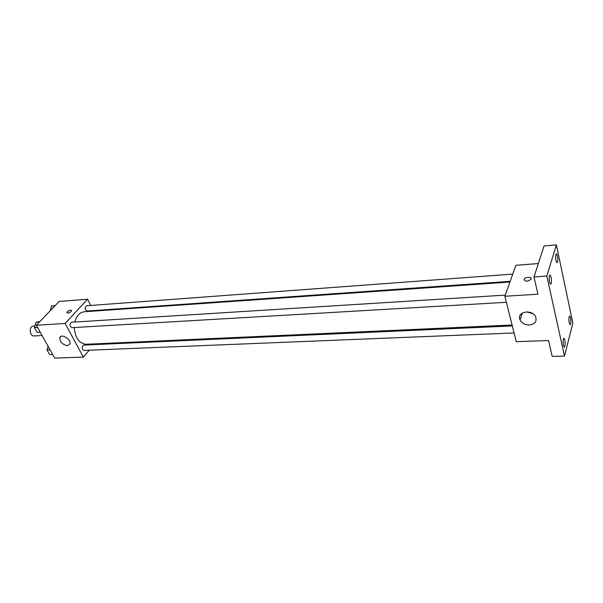 <?xml version="1.0" encoding="UTF-8"?>
<svg xmlns="http://www.w3.org/2000/svg" width="603" height="603" viewBox="0 0 603 603"><rect width="100%" height="100%" fill="white"/><g stroke="black" fill="none" stroke-linecap="round" stroke-linejoin="round"><path stroke-width="0.9" d="M34.831 325.921L33.459 326.012C28.831 326.042 29.426 336.444 34.032 335.946L42.074 335.517M89.274 350.215L83.35 357.089L54.745 358.107L36.316 325.251L59.132 301.462L87.541 299.216L90.767 305.442M93.442 310.598L93.706 311.11M509.934 282.038L84.262 311.766C79.702 312.369 76.558 315.791 74.84 322.032M74.244 327.519C75.156 337.914 79.121 343.499 86.131 344.268L512.09 325.009M83.35 357.089L65.147 323.464L87.541 299.216M94.724 343.883L94.083 344.622M505.284 295.116L71.591 322.236C69.307 324.188 69.42 325.989 71.923 327.655L506.392 302.291M512.754 274.109L86.666 305.751C84.51 307.681 84.646 309.445 87.073 311.042L510.191 281.322M514.08 332.954L84.118 350.418C82.181 349.627 81.767 348.029 82.882 345.625L83.915 345.074L512.316 325.937M65.147 323.464L36.316 325.251M67.423 345.677C62.395 344.645 59.87 341.984 59.833 337.703C61.22 333.029 71.659 339.677 69.842 344.072L67.423 345.677M66.903 312.867L67.31 311.796C69.488 310.138 70.935 309.776 71.651 310.718C69.925 312.867 68.32 313.492 66.85 312.61L67.31 311.796C69.134 310.319 70.566 309.874 71.606 310.455M521.339 316.236L521.67 313.47M564.498 356.087L546.831 276.046L556.381 244.893L572.85 323.095L564.498 356.087L552.19 356.411L548.549 340.522L516.258 341.675L504.884 296.246L515.874 265.32L538.343 263.541M556.381 244.893L544.034 245.986L533.994 276.965L546.831 276.046M504.884 296.246L537.944 294.204L533.994 276.965M529.419 324.987C525.077 324.927 521.979 323.261 520.118 319.982C515.919 312.022 531.884 308.548 535.592 316.733C537.077 321.369 535.019 324.12 529.419 324.987M524.037 279.49L524.143 279.249C525.379 276.732 532.6 276.717 531.024 279.249C527.625 281.691 525.296 281.774 524.037 279.49L524.143 279.249C525.379 276.732 532.6 276.717 531.024 279.257C527.625 281.699 525.296 281.774 524.037 279.498M532.698 313.598L526.63 311.864M551.097 276.981C551.7 280.877 551.534 283.297 550.607 284.239L549.537 282.174C548.934 278.262 549.092 275.835 550.019 274.893L551.097 276.981M564.845 339.979C565.41 343.808 565.252 346.205 564.355 347.177L563.443 345.406C562.878 341.562 563.036 339.157 563.933 338.185L564.845 339.979M570.559 317.819C571.101 321.512 570.958 323.819 570.129 324.731L569.24 322.937C568.697 319.236 568.84 316.929 569.669 316.01L570.559 317.819M557.451 255.808C558.024 259.561 557.881 261.883 557.021 262.78L555.989 260.692C555.408 256.923 555.551 254.594 556.403 253.705L557.451 255.808M52.695 354.451L49.657 354.572L47.034 349.913L48.074 346.212M50.079 349.785L47.034 349.913M47.773 347.29L47.185 349.393M40.22 332.215L37.167 332.389L34.469 327.595L36.044 322.145L39.828 321.587M39.512 321.919L36.044 322.145M37.529 327.406L34.469 327.595M35.147 325.251L34.672 326.886M50.253 310.726L51.587 306.015L55.212 305.555M55.024 305.751L51.587 306.015M50.742 308.992L50.207 310.771M60.986 336.436L59.833 337.703M522.386 312.987L520.118 319.982"/></g></svg>

